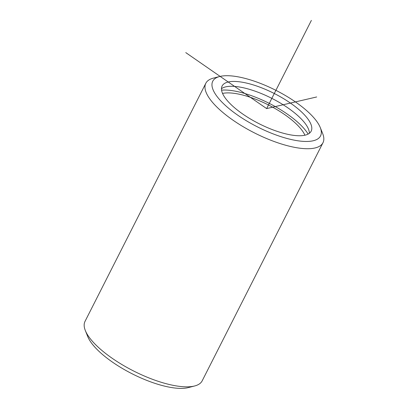 <?xml version="1.0" encoding="UTF-8"?>
<svg xmlns="http://www.w3.org/2000/svg" width="408" height="408" viewBox="0 0 408 408"><rect width="100%" height="100%" fill="white"/><g stroke="black" fill="none" stroke-linecap="round" stroke-linejoin="round"><path stroke-width="0.61" d="M221.462 88.72A49.924 16.912 -153.1 0 1 260.003 93.009A49.924 16.912 -153.1 0 1 303.455 121.344A49.924 16.912 -153.1 0 1 309.351 133.309M227.358 100.684A49.924 16.912 -153.1 0 1 222.115 86.001A49.924 16.912 -153.1 0 1 258.851 86.782A49.924 16.912 -153.1 0 1 305.913 116.494A49.924 16.912 -153.1 0 1 311.161 131.177A49.924 16.912 -153.1 0 1 274.426 130.397A49.924 16.912 -153.1 0 1 227.358 100.684M221.564 90.163A55.177 18.692 -153.1 0 1 304.235 128.79A55.177 18.692 -153.1 0 1 308.127 134.079M222.549 93.427A49.924 16.912 -153.1 0 1 300.099 127.959A49.924 16.912 -153.1 0 1 304.909 135.211M219.091 99.022A60.435 20.471 -153.1 0 1 219.693 76.505A60.435 20.471 -153.1 0 1 314.185 118.157A60.435 20.471 -153.1 0 1 320.255 127.526A60.435 20.471 -153.1 0 1 285.768 138.128A60.435 20.471 -153.1 0 1 219.091 99.022M320.255 127.526L322.677 133.579A65.688 22.251 -153.1 0 1 322.983 142.718A65.688 22.251 -153.1 0 1 274.645 141.688A65.688 22.251 -153.1 0 1 212.716 102.602A65.688 22.251 -153.1 0 1 205.821 83.278A65.688 22.251 -153.1 0 1 213.374 78.127L219.693 76.505M322.983 142.718L202.179 380.827A65.688 22.251 -153.1 0 1 194.626 385.978L188.307 387.6A60.435 20.471 -153.1 0 1 93.814 345.953A60.435 20.471 -153.1 0 1 87.746 336.58L85.323 330.526A65.688 22.251 -153.1 0 1 85.017 321.387L205.821 83.278M194.626 385.978A65.688 22.251 -153.1 0 1 91.917 340.711A65.688 22.251 -153.1 0 1 85.323 330.526M185.768 52.607L266.638 108.589L316.685 96.966M266.638 108.589L311.38 20.4"/></g></svg>
